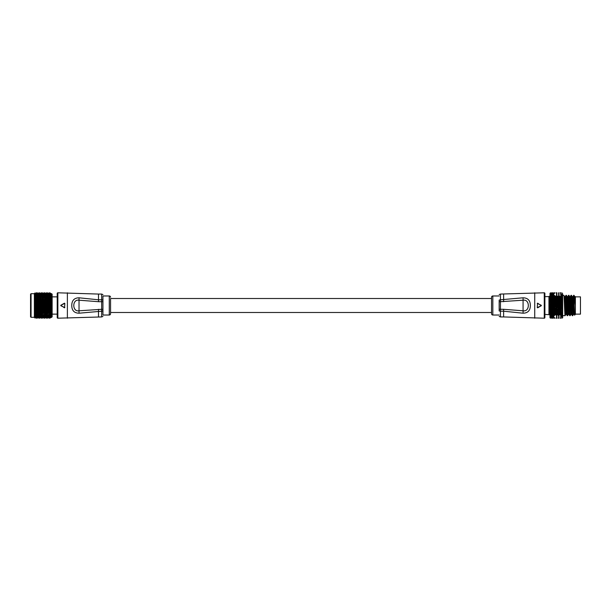 <?xml version="1.0" encoding="UTF-8"?>
<svg xmlns="http://www.w3.org/2000/svg" width="611" height="611" viewBox="0 0 611 611"><rect width="100%" height="100%" fill="white"/><g stroke="black" fill="none" stroke-linecap="round" stroke-linejoin="round"><path stroke-width="0.92" d="M491.55 298.512L110.56 298.512L110.56 313.756L110.56 312.488L491.55 312.488M57.854 318.201L101.67 316.933L101.67 311.205L79.033 313.199C74.244 313.084 71.815 310.525 71.762 305.5C71.815 300.475 74.244 297.908 79.033 297.801L98.493 299.795L98.493 294.067L57.854 292.799L57.854 318.201A0.634 0.634 0 0 1 57.22 317.567L57.22 293.433A0.634 0.634 0 0 1 57.854 292.799M109.285 315.024L109.285 295.976L102.938 295.976L102.938 315.024L109.285 315.024A1.268 1.268 0 0 0 110.56 313.756M109.285 295.976A1.268 1.268 0 0 1 110.56 297.244M60.817 305.721L64.842 307.6L60.817 305.721L60.817 305.279L64.461 307.822M64.461 303.178L60.817 305.279L64.842 303.4L60.817 305.279M98.493 301.697L78.811 300.184C72.136 299.138 72.113 311.854 78.811 310.816L101.67 309.303L101.67 301.697L98.493 301.697L98.493 299.795L101.67 299.795L101.67 294.067L98.493 294.067M102.938 300.054L102.938 301.697L101.67 301.697L101.67 299.795L102.938 300.054M102.938 309.303L102.938 310.946L101.67 311.205L101.67 309.303L102.938 309.303M79.033 313.199L79.033 297.801M64.842 303.4L64.583 307.646L64.842 303.4M544.256 292.799L500.44 294.067L500.44 299.795L523.077 297.801C527.873 297.916 530.295 300.475 530.348 305.5C530.295 310.525 527.866 313.092 523.077 313.199L503.617 311.205L503.617 316.933L544.256 318.201L544.256 292.799A0.634 0.634 0 0 1 544.89 293.433L544.89 317.567A0.634 0.634 0 0 1 544.256 318.201M499.172 295.976L492.825 295.976A1.268 1.268 0 0 0 491.55 297.244L491.55 313.756A1.268 1.268 0 0 0 492.825 315.024L499.172 315.024M541.293 305.279L537.268 303.4L541.293 305.279L541.293 305.721L537.649 303.178M537.649 307.822L541.293 305.721L537.268 307.6L541.293 305.721M503.617 309.303L523.299 310.816C529.974 311.862 529.997 299.146 523.299 300.184L500.44 301.697L500.44 309.303L503.617 309.303L503.617 311.205L500.44 311.205L500.44 316.933L503.617 316.933M499.172 309.303L500.44 309.303L500.44 311.205L499.172 310.946L499.172 300.054L500.44 299.795L500.44 301.697L499.172 301.697M523.077 297.801L523.077 313.199M537.268 307.6L537.527 303.354L537.268 307.6M52.141 294.197L52.141 316.804L51.63 317.308L51.63 293.692L52.141 294.197M31.062 317.308L30.55 316.804L30.55 294.197L31.062 293.692L31.062 317.308L34.361 317.308M50.43 293.761L50.873 293.891L50.873 296.159L50.339 295.06L49.583 294.861M49.537 294.067L49.674 295.128L50.339 295.06M50.522 317.621L49.583 318.186M45.772 317.796L46.91 318.201L48.353 317.796M49.537 318.003L49.667 317.101M44.374 318.186L44.649 317.376M40.693 317.804L41.785 318.201L43.282 317.804M50.446 317.33L50.873 317.323M50.591 317.376L49.583 318.003M44.374 318.003L44.649 317.124M41.823 318.117L42.113 317.285M50.591 316.918L50.873 316.529L49.674 316.658L49.537 317.621M44.374 317.621L44.649 316.689M41.823 317.835L42.113 316.941M50.591 316.284L46.994 316.697M49.537 316.307L49.667 315.261L50.873 315.047L50.873 315.872L49.583 316.307M44.374 317.048L44.649 316.07L41.869 316.689M41.823 317.353L42.113 316.414L39.325 317.04M50.591 315.482L50.339 316.116M49.537 315.391L49.667 314.321L50.873 314.077L50.873 315.047L49.583 315.383M50.591 314.52L50.339 315.207M49.537 314.314L46.994 314.848M41.823 315.856L42.113 314.856L39.226 315.36L41.785 315.849M49.537 313.099L50.591 313.42L50.873 312.969L50.873 314.077L49.583 314.306M50.591 313.42L50.339 314.153M46.948 313.71L34.361 310.732L34.361 293.677L31.062 293.692M46.955 314.841L47.169 313.817L44.702 314.344L44.649 313.283L41.869 313.687M41.823 314.848L44.343 315.368M49.537 311.763L50.591 312.19L50.873 311.74L50.873 312.969M50.591 312.19L50.339 312.962L49.583 313.092M46.948 312.435L49.491 313.084M46.955 313.695L47.169 312.679L44.702 313.267L44.649 312.084L41.869 312.404M39.287 314.291L41.785 314.841M49.537 308.822L49.674 310.747L50.873 310.419L50.873 311.74L49.583 311.755M50.591 310.854L50.339 311.648M46.948 311.045L49.491 311.747M46.955 312.412L47.169 311.427L44.702 312.068L44.649 310.785L41.869 311.014M39.287 313.076L41.785 313.687M49.537 307.257L49.674 307.913L50.873 308.257L50.873 308.998L49.674 309.357L50.873 309.013L50.873 310.419L46.994 311.03M50.591 309.433L50.339 310.243L49.583 310.319M46.948 309.571L47.192 310.075L49.491 310.319M44.374 310.304L46.91 311.03M39.287 311.74L41.785 312.404M50.591 307.952L50.339 308.761L49.583 308.807M46.948 308.028L47.192 308.654L49.491 308.807M46.955 309.548L47.169 308.662L44.702 309.38L44.649 307.952L41.869 307.997M41.823 309.556L42.205 310.09L44.343 310.296M39.287 310.304L41.785 311.014M50.591 306.432L46.994 306.432M49.537 307.226L49.667 304.935L50.873 304.568L50.873 305.279L34.361 300.566L36.683 300.2M46.955 308.005L47.169 307.196L44.702 307.936L44.649 306.47L41.869 306.416M39.287 308.792L39.684 309.387L41.785 309.54M50.591 304.904L50.873 306.065L47.192 307.188L49.491 307.241M49.537 304.072L49.674 304.935L46.994 304.843M44.374 305.637L44.702 306.447L46.91 306.439M39.287 307.226L39.684 307.936L41.785 307.997M49.537 302.506L49.674 303.446L50.873 303.079L50.873 304.568M50.591 303.377L50.873 303.782L49.583 304.064M46.948 303.27L47.192 304.194L49.491 304.057M44.374 304.049L44.702 304.95L46.91 304.843M41.823 304.836L42.205 305.699L44.343 305.63M39.287 305.637L39.684 306.447L41.785 306.416M49.537 300.979L49.674 301.987L50.873 301.635L50.873 303.079L46.994 303.255M50.591 301.887L50.873 302.315L49.583 302.491M46.948 301.719L47.192 302.72L49.491 302.491M44.374 302.476L44.702 303.461L46.91 303.255M41.823 303.255L42.205 304.202L44.343 304.034M39.287 304.041L39.684 304.95L41.785 304.828M49.537 299.527L49.674 300.581L50.873 300.253L50.873 301.635L46.994 301.704M50.591 300.452L50.873 300.902L49.583 300.971M46.948 300.23L47.192 301.284L49.491 300.963M44.374 300.956L44.702 302.002L46.91 301.712M41.823 301.704L42.205 302.72L44.343 302.468M39.287 302.476L39.684 303.453L41.785 303.239M50.591 299.1L50.873 299.558L50.591 299.1L46.994 298.81M49.537 298.168L49.674 299.26L47.192 299.917L49.491 299.512M44.374 299.505L44.702 300.597L46.91 300.222M41.823 300.215L42.205 301.284L44.343 300.948M39.287 300.956L39.684 301.994L41.785 301.689M49.537 296.931L49.674 298.031L50.873 297.748L50.873 298.947L49.583 298.16M50.591 297.84L50.873 298.305L50.339 298.305M46.948 297.519L47.192 298.642L49.491 298.16M46.955 298.802L44.702 299.268L44.649 298.053L41.869 297.496M41.823 298.81L42.205 299.917L44.343 299.497M39.287 299.505L39.684 300.589L41.785 300.207M49.537 295.823L49.674 296.923L50.873 296.671L50.873 297.748L49.583 296.915M50.591 296.709L50.873 297.167L50.339 297.083M46.948 296.343L47.192 297.465L49.667 296.931L46.994 296.335M50.873 298.313L44.374 296.885M39.173 298.145L39.684 299.26L41.785 298.802M46.948 295.312L47.192 296.427L49.491 295.816M44.374 295.808L44.702 296.931L46.91 296.335M41.823 296.335L42.205 297.465L44.343 296.9M50.873 299.558L39.295 296.885M50.591 294.876L49.583 294.074M46.948 294.441L47.192 295.525L49.491 294.861M44.374 294.853L44.702 295.953L46.91 295.312M41.823 295.304L42.205 296.419L44.343 295.8M39.287 295.8L39.684 296.915L41.785 296.327M49.537 293.471L49.674 294.471L50.873 294.326L49.583 293.471M50.591 294.204L50.873 294.609L50.339 294.288M46.948 293.746L47.192 294.785L49.491 294.074M44.374 294.067L44.702 295.128L46.91 294.441M41.823 294.433L42.205 295.518L44.343 294.846M39.287 294.853L39.684 295.938L41.785 295.296M49.537 293.059L49.674 293.99M46.948 293.234L47.192 294.204L49.491 293.471M44.374 293.463L44.702 294.464L46.91 293.746M41.823 293.746L42.205 294.769L44.343 294.067M39.287 294.067L39.684 295.113L41.785 294.433M50.507 293.425L49.583 293.059M50.576 293.288L49.583 292.814L48.353 293.204M46.948 292.921L47.192 293.807M44.374 293.051L44.702 293.983L46.91 293.234M41.823 293.234L42.205 294.189L44.343 293.463M39.287 293.463L39.684 294.449L41.785 293.738M50.873 293.57L49.583 292.837M46.948 292.799L47.192 293.601M45.772 293.204L44.374 292.814L43.282 293.196M41.823 292.921L42.205 293.792M39.287 293.051L39.684 293.96L41.785 293.227M41.823 292.799L42.205 293.578M40.693 293.196L38.195 293.188M50.873 296.159L50.873 296.671L49.583 295.816M49.537 300.956L50.873 300.245L50.339 299.634L50.873 299.566L50.873 300.253M50.873 316.2L49.583 317.056M50.873 316.781L49.583 317.628M50.873 293.685L51.63 293.692M50.339 301.063L50.873 301.635M50.339 302.56L50.873 303.079M50.873 305.294L50.339 305.66L50.873 306.058M49.537 308.792L49.667 307.913L50.873 307.554L50.873 306.775M50.873 308.998L50.339 308.761M50.339 317.949L50.721 317.583M38.615 314.146L34.361 313.229L34.361 310.732L36.683 311.014M35.743 317.781L34.934 317.995L34.361 317.437L34.361 313.229L36.683 313.687M34.361 317.353L34.934 317.819L34.43 317.201M34.407 317.162L34.934 317.453L34.43 316.765M34.407 316.727L34.934 316.888L34.43 316.154M34.407 316.108L34.934 316.147L34.43 315.375M35.919 293.509L34.361 293.57M35.614 293.188L34.934 293.005L34.598 293.524M35.614 317.812L36.683 318.201L38.195 317.812M51.63 317.308L50.339 317.773M50.873 316.788L50.339 317.407M36.721 315.834L37.011 314.871L34.934 315.245L34.43 314.436M34.445 314.39L36.683 314.841M50.873 316.215L50.339 316.849M36.721 314.825L37.011 313.863L34.529 314.344M34.934 314.184L34.43 313.359M36.721 313.672L37.011 312.725L34.529 313.244M34.934 312.985L34.43 312.16M34.445 312.114L36.683 312.404M36.721 312.389L37.011 311.473L34.529 312.015M34.934 311.663L34.43 310.854M36.721 310.999L37.011 310.128L34.529 310.686M34.934 310.251L34.43 309.464M34.445 309.418L50.873 313.512M36.767 309.556L37.149 310.09L39.226 310.289M49.537 314.291L49.667 313.244L50.873 312.954L50.339 312.962M36.721 309.525L37.011 308.708L34.934 308.761L34.598 309.38L36.683 309.533M34.934 308.761L34.43 308.013M34.445 307.975L36.683 307.997M36.721 307.982L37.011 307.234L34.934 307.226L34.529 307.799M34.934 307.226L34.43 306.523M34.445 306.485L36.683 306.416M50.873 310.403L50.339 310.243M36.721 306.401L37.011 305.737L34.934 305.66L34.529 306.294M34.934 305.66L34.43 305.011M34.407 304.981L50.873 309.693M36.767 304.843L37.149 305.691L39.226 305.622M36.721 304.805L37.011 304.232L34.934 304.087L34.598 304.935L36.683 304.82M34.934 304.087L34.43 303.514M34.407 303.484L50.873 308.257M36.767 303.262L37.149 304.194L39.226 304.026M50.873 307.539L49.583 307.241M36.721 301.674L37.011 301.315L34.934 301.04L34.361 301.956L50.873 306.783L50.339 307.226M36.721 303.224L37.011 302.75L34.934 302.544L34.598 303.438L36.683 303.232M34.934 302.544L34.361 301.971M34.934 301.04L34.361 300.566M46.948 304.851L47.192 305.691L50.873 304.561L50.339 304.102M36.721 300.184L34.934 299.611L34.529 300.375M34.934 299.611L34.529 299.039L36.683 298.794M36.721 298.787L34.934 298.275L34.529 299.039M34.934 298.275L34.529 297.809L36.683 297.496M36.721 297.488L34.934 297.053L34.529 297.809M34.934 297.053L34.445 296.931M34.407 296.923L36.683 296.32M37.011 296.427L34.934 295.961L34.529 296.694M34.934 295.961L34.43 295.945M36.767 295.312L37.149 296.404L39.226 295.793M37.011 295.518L34.934 295.021L34.598 295.923L36.683 295.296M34.934 295.021L34.43 295.105M34.407 295.113L36.683 294.426M36.232 294.586L34.934 294.242L34.529 294.907M34.934 294.242L36.683 293.738M50.873 296.175L50.339 295.999M36.072 293.952L34.934 293.647L34.529 294.258M34.934 293.647L36.683 293.227M34.934 293.242L34.529 293.784M36.767 292.921L37.149 293.776M35.766 293.249L34.934 293.02L34.598 293.647M36.767 292.799L37.149 293.57M34.934 293.005L34.529 293.395L34.934 293.005M50.721 293.417L50.339 293.051M34.598 298.076L34.621 297.626M48.391 293.211L46.994 292.799M48.2 293.272L49.491 292.837M45.741 293.211L46.91 292.799M43.312 293.204L41.869 292.799M45.924 293.265L44.42 292.837M48.544 293.372L46.994 292.921M48.04 293.54L49.491 293.051M45.581 293.387L46.91 292.921M44.374 292.837L44.702 293.677M43.121 293.272L44.343 292.837M40.662 293.204L41.785 292.799M38.233 293.196L36.805 292.799M40.845 293.257L39.325 292.837M43.465 293.364L41.869 292.913M46.085 293.524L44.42 293.051M48.704 293.731L46.994 293.234M42.961 293.54L44.343 293.051M40.502 293.379L41.785 292.913M39.287 292.837L39.684 293.654M38.035 293.265L39.226 292.837M35.575 293.204L36.683 292.799M38.378 293.356L36.805 292.913M40.998 293.517L39.325 293.051M43.625 293.715L41.869 293.227M46.245 293.967L44.42 293.463M48.88 294.265L46.994 293.746M37.874 293.532L39.226 293.051M35.415 293.372L36.683 292.913M38.531 293.708L36.805 293.234M41.158 293.96L39.325 293.463M43.786 294.258L41.869 293.738M46.421 294.601L44.42 294.067M49.667 295.136L46.994 294.441M49.537 294.869L49.674 295.953L50.591 295.716M36.767 293.234L37.149 294.174L39.226 293.456M38.692 294.25L36.805 293.738M41.319 294.586L39.325 294.059M44.649 295.136L41.869 294.433M47.169 295.525L44.42 294.846M49.667 295.953L46.994 295.304M36.767 293.746L37.149 294.754L39.226 294.059M50.873 297.175L49.445 296.885M39.562 295.128L36.805 294.433M42.113 295.525L39.325 294.846M44.649 295.961L41.869 295.296M47.169 296.434L44.42 295.793M36.767 294.441L37.149 295.495L39.226 294.838M39.562 295.961L36.805 295.304M42.113 296.434L39.325 295.793M45.267 297.908L44.702 298.038L44.343 296.877L46.955 297.504M44.649 296.938L41.869 296.327M49.537 298.145L46.994 297.511M46.91 297.511L45.229 297.916M50.339 299.634L49.583 299.52M39.562 296.938L36.805 296.327M41.823 297.488L39.257 296.877M47.169 298.649L44.42 298.137M49.537 299.505L50.873 298.947M46.948 298.825L47.192 299.917M44.702 299.268L46.91 298.81M41.823 297.511L42.205 298.634L44.343 298.137M39.287 296.908L39.684 298.031L41.785 297.496M36.767 296.343L37.149 297.45L39.226 296.893M50.873 300.91L34.361 296.915M36.767 297.511L37.149 298.619L39.562 298.053L36.805 297.504M41.823 298.787L39.325 298.137M44.382 299.482L41.869 298.802M46.955 300.207L44.42 299.497M47.192 301.284L49.667 300.589L46.994 300.215M37.149 298.619L39.226 298.13M50.873 302.323L34.361 298.023M39.264 299.474L36.805 298.802M41.823 300.192L39.325 299.489M44.382 300.933L44.649 300.612L41.869 300.207M46.955 301.697L47.169 301.292L44.42 300.94M49.537 302.476L49.667 301.987L47.192 302.72M36.767 298.817L37.149 299.902L39.226 299.489M50.873 303.789L34.361 299.245M39.264 300.925L36.805 300.207M41.823 301.681L42.113 301.307L39.325 300.94M44.382 302.453L44.649 302.017L41.869 301.689M46.955 303.247L47.169 302.728L44.42 302.468M49.537 304.049L49.667 303.446L47.192 304.194M36.767 300.222L37.149 301.276L39.226 300.933M50.339 305.66L49.583 305.653M39.264 302.445L39.562 302.025L36.805 301.697M41.823 303.224L42.113 302.75L39.325 302.46M44.382 304.026L44.649 303.476L41.869 303.239M46.955 304.828L47.169 304.202L44.42 304.034M47.192 305.691L49.491 305.653M36.767 301.712L37.149 302.712L39.226 302.46M34.529 301.788L36.683 301.689M39.264 304.011L39.562 303.491L36.805 303.247M41.823 304.813L42.113 304.225L39.325 304.034M44.382 305.615L44.649 304.965L41.869 304.828M46.955 306.424L47.169 305.706L44.42 305.63M46.948 306.447L47.192 307.188M39.264 305.607L39.562 304.981L36.805 304.828M44.649 306.47L42.205 307.196L42.113 305.729L39.325 305.622M47.169 307.196L44.42 307.218M47.192 308.654L49.667 307.913L46.994 308.013M44.702 307.936L46.91 308.013M42.205 307.196L44.343 307.218M39.264 307.196L39.562 306.485L36.805 306.424M41.823 307.99L42.113 307.226L39.325 307.218M47.169 308.662L44.42 308.784M47.192 310.075L49.667 309.365L46.994 309.556M44.702 309.38L46.91 309.556M41.823 308.013L42.205 308.67L44.343 308.784M36.767 306.439L37.149 307.196L39.226 307.211M50.873 311.06L34.361 306.409M39.264 308.761L39.562 307.975L36.805 308.005M41.823 309.525L42.113 308.692L39.325 308.776M44.382 310.281L44.649 309.395L41.869 309.54M46.955 311.022L47.169 310.083L44.42 310.296M49.537 311.74L49.667 310.747L47.192 311.419M36.767 308.02L37.149 308.662L39.226 308.776M50.873 312.336L34.361 307.891M39.264 310.273L39.562 309.418L36.805 309.548M41.823 311.007L42.113 310.113L39.325 310.289M47.169 311.427L44.42 311.732M49.537 313.076L49.667 312.045L46.994 312.42M44.702 312.068L46.91 312.42M41.823 311.03L44.343 311.732M39.264 311.709L39.562 310.808L36.805 311.022M44.649 312.084L42.205 312.687L42.113 311.457L39.325 311.725M47.169 312.679L44.42 313.069M47.192 313.81L49.667 313.244L46.994 313.703M44.702 313.267L46.91 313.703M42.205 312.687L44.343 313.069M36.767 311.037L39.226 311.725M39.264 313.053L39.562 312.106L36.805 312.412M41.823 313.68L42.113 312.71L39.325 313.061M47.169 313.817L44.42 314.283M46.948 314.864L49.491 315.383M44.702 314.344L46.91 314.856M41.823 313.703L34.361 312.03M36.767 312.427L39.226 313.061M39.264 314.268L39.562 313.306L36.805 313.695M41.823 314.833L42.113 313.848L39.325 314.283M44.382 315.36L44.649 314.36L41.869 314.841M46.955 315.849L47.169 314.825L46.482 314.955M46.528 314.948L44.42 315.368M49.667 315.261L46.994 315.856M47.192 315.681L49.491 316.299M44.702 315.284L46.91 315.856M36.767 313.703L38.462 314.107M39.264 315.352L39.562 314.382L36.805 314.848M44.382 316.284L44.649 315.291L41.869 315.849M46.955 316.689L47.169 315.688L44.42 316.292M49.537 317.048L49.667 316.047M47.192 316.383L49.491 317.056M44.702 316.063L46.91 316.697M42.205 315.704L44.343 316.292M36.767 314.856L39.226 315.36M39.264 316.277L39.562 315.314L36.805 315.849M41.823 316.681L42.113 315.719L39.325 316.292M46.955 317.353L47.169 316.391L44.42 317.048M48.872 316.865L46.994 317.361M47.192 316.91L49.491 317.621M44.702 316.681L46.91 317.361M42.205 316.399L44.343 317.048M39.684 316.078L41.785 316.689M37.149 315.711L39.226 316.284M37.011 314.871L34.598 315.299L36.683 315.841M36.721 316.681L37.011 315.734L34.934 316.147M39.264 317.033L39.562 316.093L36.805 316.689M43.816 316.88L41.869 317.353M46.245 317.147L44.42 317.613M46.955 317.835L47.169 316.918M48.689 317.361L46.994 317.835M48.063 317.537L49.491 318.003M45.435 317.346L46.91 317.835M42.205 316.933L44.343 317.621M39.684 316.697L41.785 317.353M37.149 316.414L39.226 317.04M34.598 316.086L36.683 316.681M36.721 317.346L37.011 316.429L34.934 316.888M38.745 316.888L36.805 317.353M39.264 317.613L39.562 316.712M41.181 317.155L39.325 317.613M43.618 317.376L41.869 317.827M46.062 317.552L44.42 317.995M46.955 318.117L47.169 317.262M48.513 317.674L46.994 318.117M49.537 318.186L49.667 317.361M48.231 317.758L49.491 318.186M45.611 317.667L46.91 318.117M42.991 317.537L44.343 317.995M39.684 317.14L41.785 317.827M37.149 316.941L39.226 317.613M34.598 316.704L36.683 317.353M36.11 317.162L34.934 317.453M36.721 317.827L37.011 316.956M38.546 317.384L36.805 317.835M39.264 317.995L39.562 317.147M40.99 317.56L39.325 317.995M43.442 317.682L41.869 318.117M45.894 317.766L44.42 318.178M46.955 318.201L47.169 317.43M43.152 317.758L44.343 318.186M40.532 317.674L41.785 318.117M37.913 317.537L39.226 317.995M34.598 317.147L36.683 317.827M35.919 317.567L34.934 317.819M36.721 318.11L37.011 317.3M38.363 317.689L36.805 318.117M39.264 318.178L39.562 317.399M40.822 317.773L39.325 318.178M41.823 318.201L42.113 317.445M38.073 317.766L39.226 318.178M35.461 317.682L36.683 318.117M36.721 318.201L37.011 317.46M37.011 298.657L34.598 299.245M37.011 299.94L34.598 300.574M39.562 299.291L37.149 299.902M42.113 298.657L39.684 299.26M44.649 298.053L42.205 298.634M37.011 301.315L34.598 301.979M39.562 300.62L37.149 301.276M42.113 299.94L39.684 300.589M44.649 299.283L42.205 299.917M49.667 298.038L47.192 298.642M50.873 297.748L49.674 298.031M37.011 302.75L34.598 303.438M39.562 302.025L37.149 302.712M42.113 301.307L39.684 301.994M44.649 300.612L42.205 301.284M47.169 299.925L44.702 300.597M37.011 304.232L34.598 304.935M39.562 303.491L37.149 304.194M42.113 302.75L39.684 303.453M44.649 302.017L42.205 302.72M47.169 301.292L44.702 302.002M37.011 305.737L34.598 306.439M39.562 304.981L37.149 305.691M42.113 304.225L39.684 304.95M44.649 303.476L42.205 304.202M47.169 302.728L44.702 303.461M37.011 307.234L34.598 307.929M39.562 306.485L37.149 307.196M42.113 305.729L39.684 306.447M44.649 304.965L42.205 305.699M47.169 304.202L44.702 304.95M37.011 308.708L34.598 309.38M39.562 307.975L37.149 308.662M42.113 307.226L39.684 307.936M47.169 305.706L44.702 306.447M37.011 310.128L34.598 310.77M39.562 309.418L37.149 310.09M42.113 308.692L39.684 309.387M44.649 307.952L42.205 308.67M37.011 311.473L34.598 312.076M39.562 310.808L37.149 311.434M42.113 310.113L39.684 310.778M44.649 309.395L42.205 310.09M37.011 312.725L34.598 313.275M39.562 312.106L37.149 312.695M42.113 311.457L39.684 312.076M44.649 310.785L42.205 311.434M47.169 310.083L44.702 310.77M37.011 313.863L34.598 314.36M39.562 313.306L37.149 313.833M42.113 312.71L39.684 313.283M39.562 314.382L37.149 314.848M42.113 313.848L39.684 314.36M44.649 313.283L42.205 313.833M50.873 311.732L47.192 312.672M42.113 314.856L39.684 315.299M44.649 314.36L42.205 314.841M50.873 314.069L47.192 314.825M575.371 314.138L580.45 314.138L580.45 296.862L575.371 296.862M566.298 313.504L566.947 313.504M574.737 296.61L575.371 296.61L575.371 314.39L574.561 315.192L573.782 311.786L572.828 296.61L572.194 296.61M563.838 295.342L562.67 295.342L562.67 315.658L565.114 315.658C564.686 316.284 564.266 294.716 563.838 295.342L564.602 296.633L564.892 299.214L565.847 314.39L566.481 314.39L565.526 299.214L565.213 296.61L564.572 296.61M565.183 296.633L565.946 295.342C566.366 294.716 566.787 316.284 567.214 315.658L567.65 315.658C567.229 316.284 566.802 294.716 566.382 295.342L567.145 296.633L567.436 299.214L568.383 314.39L569.017 314.39L568.07 299.214L567.749 296.61L567.115 296.61M566.45 314.367L567.214 315.658M565.946 295.342L566.382 295.342M567.581 297.374L568.482 295.342C568.91 294.716 569.33 316.284 569.75 315.658L570.193 315.658C569.765 316.284 569.345 294.716 568.925 295.342L569.689 296.633L569.971 299.214L570.926 314.39L571.56 314.39L570.605 299.214L570.292 296.61L569.658 296.61M568.994 314.367L569.75 315.658M568.482 295.342L568.925 295.342M570.262 296.633L571.025 295.342C571.445 294.716 571.873 316.284 572.293 315.658L572.728 315.658C572.308 316.284 571.888 294.716 571.461 295.342L572.224 296.633L572.515 299.214L573.462 314.39L574.073 314.367M571.529 314.367L572.293 315.658M571.025 295.342L571.461 295.342M566.16 296.778L566.122 297.374M565.374 313.626L565.114 315.658M567.917 313.626L567.65 315.658M570.926 314.39L570.193 315.658M572.797 296.633L574.004 295.342M573.462 314.39L572.728 315.658M560.249 292.799L561.127 292.799M556.048 292.799L556.934 292.799M551.03 292.997L552.65 292.799M552.184 305.63L549.969 306.775L549.969 305.5L552.65 305.485L552.054 304.851L550.473 304.836L549.969 305.5L552.054 304.851L554.36 304.958L554.811 304.82L554.146 304.209L550.473 303.514L549.969 304.225L552.65 304.163M552.184 305.347L551.718 305.492M552.184 306.676L551.718 306.821L552.65 306.814L552.054 306.126L554.811 306.149L554.146 305.485L552.65 305.485M552.184 307.99L551.718 308.135L552.65 308.127L552.054 307.394L549.969 308.036L549.969 306.775L554.146 305.485L556.934 305.485L556.262 304.843L554.811 304.82M554.353 306.012L553.902 306.149M554.36 306.287L554.146 306.76L556.934 306.814L556.262 306.119L554.811 306.149M554.353 307.333L553.902 307.47L554.811 307.47L554.146 306.76L556.262 306.119L559.042 306.149L558.378 305.485L556.934 305.485M556.484 306.669L556.048 306.806M556.499 306.943L556.262 307.386L558.607 307.608L559.042 307.47L558.378 306.76L556.934 306.814M556.484 307.99L556.048 308.12L556.934 308.127L556.262 307.386L558.378 306.76L561.127 306.814L560.501 306.126L559.042 306.149M558.591 307.333L558.164 307.463M562.647 317.712L562.196 318.148L562.647 317.644L562.196 318.003L562.647 317.445L562.196 317.728L562.647 317.109L562.196 317.315L562.647 316.651L562.196 316.773L562.647 316.078L562.196 316.108L562.647 315.375L562.196 315.329L562.647 314.573L562.196 314.444L562.647 313.672L562.196 313.458L562.647 312.679L562.196 312.381L562.647 311.602L562.196 311.236L562.647 310.464L562.196 307.463L562.647 306.775L562.67 317.689M558.607 307.608L558.378 308.02L560.699 308.265L561.127 308.127L560.501 307.394L559.042 307.47M558.591 308.631L558.164 308.769L559.042 308.776L558.378 308.02L562.196 307.463M560.677 307.99L560.249 308.12M552.184 304.018L551.718 304.163M550.473 306.164L549.969 304.225L554.811 303.499L552.054 302.33L550.473 302.208L549.969 302.964L552.65 302.85M554.353 304.683L553.902 304.82M552.184 304.301L552.054 304.851L556.499 304.293L556.934 304.156L556.262 303.575L554.811 303.499M556.484 305.34L556.048 305.477M554.36 304.958L554.146 305.485L556.262 304.843L558.607 304.958L559.042 304.82L558.378 304.209L556.934 304.156M558.591 306.004L558.164 306.142M556.499 305.622L556.262 306.119L561.127 305.492L560.501 304.843L559.042 304.82M560.699 306.951L560.501 307.394L562.647 306.775L562.196 306.149L562.647 305.5L562.67 306.775L561.127 306.814M560.677 306.676L560.249 306.806M558.607 306.287L558.378 306.76L562.196 306.149M552.184 302.712L551.718 302.85M550.473 304.836L549.969 302.964L554.811 302.201L550.473 300.948L549.969 301.735L552.65 301.567M554.353 303.362L553.902 303.499M552.184 302.987L552.054 303.583L556.499 302.98L556.934 302.842L556.262 302.323L554.811 302.201M556.484 304.018L556.048 304.156M554.36 303.636L554.146 304.209L558.607 303.636L559.042 303.499L558.378 302.949L556.934 302.842M558.591 304.675L558.164 304.813M556.499 304.293L556.262 304.843L560.699 304.301L561.127 304.163L560.501 303.575L559.042 303.499M560.699 305.622L560.501 306.126L562.647 305.5L562.196 304.82L562.647 304.225L562.67 305.5L561.127 305.492M560.677 305.347L560.249 305.485M558.607 304.958L558.378 305.485L562.196 304.82M552.184 301.429L551.718 301.567M550.473 303.514L549.969 301.735L554.811 300.933L550.473 299.734L549.969 300.543L552.65 300.322M554.353 302.063L553.902 302.201M552.184 301.704L552.054 302.33L556.499 301.689L556.934 301.559L556.262 301.108L554.811 300.933M556.484 302.705L556.048 302.842M554.36 302.33L554.146 302.949L559.042 302.201L556.934 301.559M558.591 303.362L558.164 303.491M556.499 302.98L556.262 303.575L561.127 302.85L559.042 302.201M560.699 304.301L560.501 304.843L562.647 304.225L562.196 303.507L562.647 302.964L562.67 304.225L561.127 304.163M560.677 304.018L560.249 304.156M558.607 303.636L558.378 304.209L562.196 303.507M552.184 300.192L551.718 300.329M550.473 302.208L549.969 300.543L554.811 299.718L550.473 298.58L549.969 299.405L552.65 299.138M554.353 300.803L553.902 300.933M552.184 300.452L552.054 301.124L556.499 300.444L554.811 299.718M556.484 301.429L556.048 301.559M554.36 301.063L554.146 301.719L558.607 301.063L559.042 300.933L558.378 300.52L556.934 300.322M558.591 302.063L558.164 302.193M556.499 301.689L556.262 302.323L560.699 301.697L561.127 301.567L560.501 301.116L559.042 300.933M560.699 302.98L560.501 303.575L562.647 302.964L562.196 302.208L562.639 301.712L562.67 302.964L561.127 302.85M560.677 302.705L560.249 302.842M558.607 302.33L558.378 302.949L562.196 302.208M552.184 299.016L551.718 299.146M550.473 300.948L549.969 299.405L554.811 298.573L550.473 297.511L549.969 298.336L552.65 298.023M554.353 299.596L553.902 299.718M552.184 299.268L552.054 299.955L556.934 299.138L554.811 298.573M556.484 300.192L556.048 300.314M554.36 299.841L554.146 300.528L558.607 299.841L556.934 299.138M558.591 300.803L558.164 300.933M556.499 300.444L556.262 301.108L560.699 300.452L559.042 299.718M560.699 301.697L560.501 302.33L562.639 301.712L562.196 300.948L562.647 300.536L562.67 301.719L561.127 301.567M560.677 301.429L560.249 301.559M558.607 301.063L558.378 301.712L562.196 300.948M552.184 297.916L551.718 298.031M550.473 299.734L549.969 298.336L554.811 297.496L553.436 297.167M554.353 298.451L553.902 298.573M552.184 298.145L552.054 298.848L556.934 298.023L554.811 297.496M556.484 299.016L556.048 299.13M554.36 298.687L554.146 299.39L558.607 298.687L556.934 298.023M558.591 299.596L558.164 299.718M556.499 299.253L556.262 299.948L560.699 299.26L559.042 298.573M560.699 300.452L560.501 301.116L562.647 300.536L562.196 299.741L562.647 299.398L562.67 300.543L561.127 300.322M560.677 300.192L560.249 300.314M558.607 299.841L558.378 300.52L562.196 299.741M552.184 296.893L550.473 296.518L549.969 297.343L551.718 296.999M550.473 298.58L549.969 297.343L554.811 296.511L552.65 296.052M554.353 297.389L553.902 297.496M552.184 297.099L552.054 297.817L554.146 297.328L552.65 296.992M556.484 297.908L556.048 298.015M554.36 297.603L554.146 298.321L559.042 297.496L558.225 297.29M558.591 298.451L558.164 298.565M556.499 298.13L556.262 298.84L560.699 298.137L559.042 297.496M560.699 299.26L560.501 299.948L562.647 299.398L562.196 298.588L562.647 298.328L562.67 299.405L561.127 299.138M560.677 299.016L560.249 299.13M558.607 298.687L558.378 299.382L562.196 298.588M552.184 295.304L551.718 295.22L552.184 295.304L552.054 296.014L550.473 295.632L549.969 296.442L551.718 296.06M554.353 296.411L553.902 296.511M552.184 296.152L552.054 296.87L556.484 295.961M556.484 296.885L554.811 296.511M554.36 296.61L554.146 297.328L556.048 296.984M553.429 297.167L559.042 296.511L556.934 296.052M558.591 297.389L558.164 297.488M556.499 297.091L556.262 297.809L558.378 297.328L556.934 296.992M560.699 298.137L560.501 298.848L562.647 298.328L562.196 297.519L562.647 297.328L562.67 298.336L561.127 298.023M560.677 297.908L560.249 298.023M558.607 297.603L558.378 298.313L562.196 297.519M553.902 294.838L552.054 295.266L550.473 294.853L549.969 295.64L551.718 295.22M554.353 295.533L554.811 295.617L554.353 295.533M552.054 296.014L553.902 295.617M554.36 295.709L554.146 296.427L556.262 296.007M558.591 296.411L558.164 296.503M556.499 296.144L556.262 296.862L559.806 296.144M560.677 296.885L560.249 296.992L560.699 297.099L560.501 297.809L562.647 297.328L562.196 294.212L562.647 294.349L562.67 297.343L559.042 296.511M558.607 296.61L558.378 297.328L560.249 296.992M558.08 297.259L562.196 296.534M552.184 294.426L551.718 294.494L552.184 294.426M553.902 294.174L552.054 294.632L550.473 294.189L549.969 294.945L551.718 294.494M556.484 295.136L556.934 295.22L556.484 295.136M558.591 295.533L559.042 295.625L558.591 295.533M558.607 295.709L558.378 296.427L559.676 296.167M552.184 293.838L551.718 293.891L552.184 293.838M553.902 293.639L552.054 294.112L550.473 293.647L549.969 294.365L551.718 293.891M556.484 294.426L556.934 294.494L556.484 294.426M558.591 294.762L559.042 294.838L558.591 294.762M560.677 295.136L561.127 295.22L560.677 295.136M552.184 293.379L551.718 293.417L552.184 293.379M552.054 293.723L550.473 293.234L549.969 293.906L551.718 293.417M556.484 293.838L556.934 293.891L556.484 293.838M558.591 294.112L559.042 294.181L558.591 294.112M560.677 294.426L561.127 294.494L560.677 294.426M552.184 293.043L551.718 293.074L552.184 293.043M550.801 293.333L551.718 293.074M551.259 293.204L550.473 293.234M554.353 293.196L554.811 293.227L554.353 293.196M552.902 293.501L553.902 293.227M556.484 293.372L556.934 293.417L556.484 293.372M558.591 293.586L559.042 293.639L558.591 293.586M560.677 293.838L561.127 293.891L560.677 293.838M552.184 292.852L551.718 292.868L552.184 292.852M550.916 293.097L551.718 292.868M551.145 293.036L550.473 292.822L549.969 293.372L550.473 292.959M554.353 292.936L554.811 292.952L554.353 292.936M553.016 293.196L553.902 292.952M556.484 293.043L556.934 293.074L556.484 293.043M558.591 293.196L559.042 293.227L558.591 293.196M562.647 293.891L562.196 292.99L562.67 293.906M560.677 293.372L561.127 293.417L560.677 293.372M551.741 292.799L552.611 292.799M554.353 292.814L554.811 292.814L554.353 292.814M553.131 293.028L553.902 292.814M556.484 292.852L556.934 292.868L556.484 292.852M558.591 292.936L559.042 292.952L558.591 292.936M560.677 293.043L561.127 293.074L560.677 293.043M556.117 292.799L556.881 292.799M558.591 292.814L559.042 292.814L558.591 292.814M560.677 292.852L561.127 292.868L560.677 292.852M552.65 318.201L551.145 317.964M554.811 318.178L553.238 317.995M552.184 318.11L551.718 318.132L552.184 318.11M550.916 317.896L551.718 318.132M551.259 317.789L549.969 317.628L550.473 318.178M553.131 317.964L553.902 318.178M556.484 318.201L556.934 318.201L556.484 318.201M556.048 318.201L556.934 318.201M559.042 318.178L558.164 318.178M552.184 317.888L551.718 317.919L552.184 317.888M550.801 317.659L551.718 317.919M552.054 317.277L549.969 317.422L550.473 318.041M554.353 318.018L554.811 318.041L554.353 318.018M553.016 317.796L553.902 318.041M556.484 318.11L556.934 318.125L556.484 318.11M560.677 318.201L561.127 318.201L560.677 318.201M552.184 317.529L551.718 317.575L552.184 317.529M553.902 317.353L552.054 316.88L549.969 317.094L551.718 317.575M554.353 317.728L554.811 317.766L554.353 317.728M552.894 317.491L553.902 317.766M556.484 317.888L556.934 317.919L556.484 317.888M558.591 318.018L559.042 318.041L558.591 318.018M560.677 318.11L561.127 318.132L560.677 318.11M552.184 317.04L551.718 317.101L552.184 317.04M553.902 316.811L549.969 316.635L551.718 317.101M556.484 317.529L556.934 317.575L556.484 317.529M558.591 317.728L559.042 317.766L558.591 317.728M560.677 317.888L561.127 317.919L560.677 317.888M552.184 316.422L551.718 316.49L552.184 316.422M553.902 316.139L552.054 315.719L549.969 316.055L551.718 316.49M556.484 317.04L556.934 317.094L556.484 317.04M558.591 317.3L559.042 317.353L558.591 317.3M560.677 317.529L561.127 317.575L560.677 317.529M552.184 315.681L552.054 314.971L549.969 315.36L551.718 315.772M556.484 316.422L556.934 316.49L556.484 316.422M558.591 316.742L559.042 316.811L558.591 316.742M560.677 317.04L561.127 317.094L560.677 317.04M552.184 314.833L552.054 314.115L549.969 314.558L551.718 314.932M554.353 315.268L553.902 315.36L554.811 315.36L554.146 314.55L552.65 314.932M552.054 314.971L553.902 315.36M556.484 315.681L556.934 315.765L556.484 315.681M558.591 316.063L559.042 316.147L558.591 316.063M560.677 316.422L561.127 316.49L560.677 316.422M552.184 313.886L552.054 313.168L550.473 313.489L551.718 313.993M549.969 317.689L549.969 313.657L552.054 313.168L554.811 313.481L554.146 312.656L552.184 312.84L552.054 312.129L549.969 312.664L552.65 312.954M554.353 314.367L553.902 314.466L554.811 314.466L554.146 313.649L552.65 313.985L556.934 313.985L556.262 313.16L554.811 313.481M552.184 314.092L553.902 314.466M556.484 314.833L556.048 314.925L556.934 314.925L556.262 314.107L554.811 314.466M554.36 314.566L556.499 315.016M558.591 315.268L558.164 315.36L559.042 315.36L558.378 314.55L556.934 314.925M560.677 315.681L561.127 315.765L560.677 315.681M552.184 312.84L551.718 312.954M550.473 314.474L549.969 312.664L552.054 312.129L554.811 312.404L554.146 311.579L552.184 311.717L552.054 311.03L549.969 311.595L552.65 311.839M554.353 313.367L553.902 313.481M552.184 313.069L556.934 312.954L556.262 312.129L554.811 312.404M556.484 313.878L556.048 313.985M554.36 313.588L556.262 313.16L559.042 313.481L558.378 312.656L556.934 312.954M558.591 314.367L558.164 314.466L559.042 314.466L558.24 313.68M556.499 314.085L558.164 314.466M558.607 313.588L556.934 313.985M560.677 314.833L560.249 314.925L561.127 314.932L560.501 314.115L559.042 314.466M558.607 314.566L559.936 314.856M552.184 311.717L551.718 311.839M550.473 313.489L549.969 311.595L552.054 311.03L554.811 311.251L554.146 310.441L552.65 310.655M554.353 312.282L553.902 312.404M552.184 311.961L556.934 311.839L556.262 311.022L554.811 311.251M556.484 312.84L556.048 312.947M554.36 312.519L559.042 312.404L558.378 311.579L556.934 311.839M558.591 313.367L558.164 313.474M556.499 313.061L558.378 312.656L560.699 313.069L561.127 312.954L560.501 312.129L559.042 312.404M560.677 313.878L560.249 313.985L561.127 313.993L560.501 313.16L559.042 313.481M550.473 312.412L549.969 311.595L560.249 313.985M560.699 314.092L558.378 313.649L560.501 313.16L562.196 313.458M552.184 310.525L552.054 309.861L550.473 310.044L549.969 310.457L551.718 310.655M549.969 311.595L549.969 310.457L553.902 310.037M554.353 311.129L553.902 311.251M552.184 310.785L556.499 310.778L556.934 310.648L556.262 309.853L554.811 310.037M556.484 311.709L556.048 311.831M554.36 311.373L559.042 311.251L558.378 310.441L556.934 310.648M558.591 312.282L558.164 312.397M556.499 311.954L560.699 311.961L561.127 311.839L560.501 311.022L559.042 311.251M560.677 312.84L560.249 312.947M558.607 312.519L562.196 312.381M552.184 309.281L551.718 309.418L552.65 309.41L552.054 308.647L550.473 308.784L549.969 309.265L551.718 309.418M550.473 311.259L549.969 309.265L553.902 308.769M554.353 309.907L554.146 309.25L552.65 309.41M552.184 309.548L556.048 309.403M556.484 310.518L556.048 310.648M554.36 310.167L558.607 310.167L559.042 310.037L558.378 309.25L556.934 309.41M558.591 311.129L558.164 311.243M556.499 310.778L561.127 310.655L560.501 309.853L559.042 310.037M560.677 311.717L560.249 311.831M558.607 311.373L562.196 311.236M550.473 310.044L549.969 308.036L551.718 308.135M550.473 308.784L549.969 308.036L553.902 307.47M554.353 308.639L554.146 308.02L552.65 308.127M552.184 308.272L556.048 308.12M556.484 309.273L556.262 308.639L554.811 308.769M554.36 308.906L558.164 308.769M558.591 309.907L558.164 310.029M556.499 309.54L560.699 309.54L561.127 309.41L560.501 308.639L559.042 308.776M560.677 310.525L560.249 310.648M558.607 310.167L562.196 310.021M550.473 307.486L549.969 306.775L551.718 306.821M552.184 306.959L552.054 307.394L554.146 306.76L552.65 306.814M554.36 307.608L554.811 307.47M556.499 308.257L556.934 308.127M560.677 309.273L560.249 309.403M558.607 308.906L562.196 308.761M560.699 297.099L562.647 297.328M550.473 296.518L549.969 296.442L549.969 297.343L550.473 297.511M549.969 296.442L549.969 295.64L550.473 295.632M549.969 295.64L550.473 294.853M549.969 294.945L550.473 294.189M549.969 294.365L550.473 293.647M560.31 292.799L561.097 292.799M549.969 293.906L550.473 292.822M560.249 318.201L561.127 318.201M549.969 317.094L550.473 317.758M549.969 316.635L550.473 317.353M549.969 316.055L550.473 316.811M549.969 315.36L550.473 316.147M549.969 314.558L550.473 315.36M573.561 295.342L574.103 303.025L574.103 295.648L575.371 305.5L574.768 296.633L574.027 295.365M574.561 315.192L574.103 303.025M567.68 315.635L568.383 314.39M565.137 315.635L565.847 314.39M566.649 313.626L566.481 314.39M560.699 308.265L562.647 308.043L561.127 308.127M560.699 309.54L561.127 309.41M560.699 310.778L561.127 310.655M560.699 311.961L561.127 311.839M560.699 313.069L561.127 312.954M561.127 314.932L562.647 314.573L560.501 314.115L562.196 314.444M561.677 313.863L562.647 313.672L561.677 313.863M562.647 315.375L561.127 315.765M562.647 316.078L561.127 316.49M562.647 294.93L561.127 294.494M562.647 295.625L561.127 295.22M560.699 296.144L560.501 296.862L562.647 296.427L561.127 296.052M549.969 305.5L562.647 309.273M549.969 306.775L562.647 310.464M549.969 308.036L562.647 311.602M549.969 309.265L562.647 312.679M549.969 310.457L562.647 313.672M549.969 312.664L559.714 314.818M549.969 313.657L556.262 314.963M558.378 297.328L562.647 298.328M554.146 297.328L562.647 299.398M549.969 297.343L562.647 300.536M549.969 298.336L562.639 301.712M549.969 299.405L562.647 302.964M549.969 300.543L562.647 304.225M549.969 301.735L562.647 305.5M549.969 302.964L562.647 306.775M549.969 304.225L562.647 308.043M544.89 314.39L549.969 314.772M544.89 296.61L548.953 296.61L548.953 314.39M548.953 296.61L549.969 296.228M550.221 298.565L548.953 298.924M549.969 299.902L549.174 299.902L549.174 311.098L549.969 311.098M548.953 312.076L550.221 312.435M549.969 312.893L549.174 312.893L549.174 314.772M548.953 298.382L549.969 298.107M549.174 296.228L549.174 298.107M67.378 318.201L67.378 292.799M98.493 316.933L98.493 309.303M534.732 292.799L534.732 318.201M492.825 295.976L492.825 315.024M503.617 294.067L503.617 301.697M101.67 316.933L102.938 316.422M101.67 294.067L102.938 294.578M500.44 294.067L499.172 294.578M500.44 316.933L499.172 316.422M57.22 314.138L52.141 314.138M57.22 296.862L52.141 296.862M551.741 318.201L552.611 318.201M556.117 318.201L556.881 318.201M560.31 318.201L561.097 318.201"/></g></svg>
